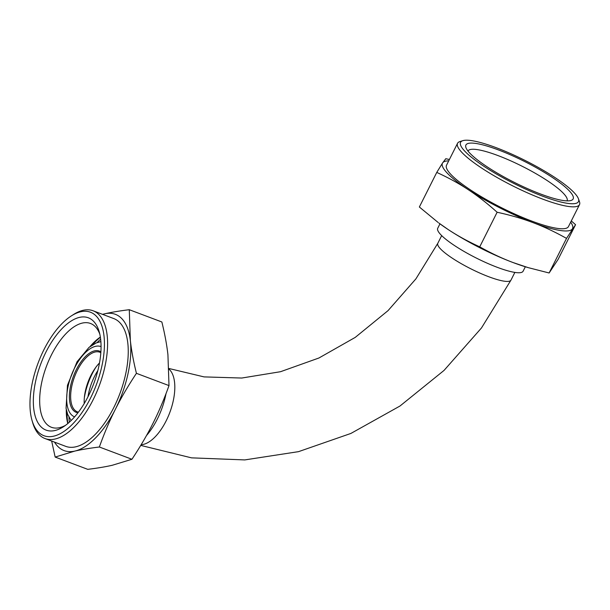 <?xml version="1.0" encoding="UTF-8"?>
<svg xmlns="http://www.w3.org/2000/svg" width="610" height="610" viewBox="0 0 610 610"><rect width="100%" height="100%" fill="white"/><g stroke="black" fill="none" stroke-linecap="round" stroke-linejoin="round"><path stroke-width="0.91" d="M99.826 334.227A55.464 26.123 -69.4 0 0 90.501 323.475A55.464 26.123 -69.4 0 0 46.505 366.168A55.464 26.123 -69.4 0 0 51.4 427.274A55.464 26.123 -69.4 0 0 65.506 425.345M72.293 419.367A60.009 28.266 110.6 0 1 63.432 426.764A60.009 28.266 110.6 0 1 33.352 403.08A60.009 28.266 110.6 0 1 60.969 329.751A60.009 28.266 110.6 0 1 99.209 331.802A60.009 28.266 110.6 0 1 72.293 419.367M67.779 423.569A55.464 26.123 110.6 0 1 66.284 409.577M90.013 346.594A55.464 26.123 110.6 0 1 100.36 337.063M54.511 442.12A72.803 34.29 -69.4 0 0 74.778 451.095A72.803 34.29 -69.4 0 0 115.397 409.226C109.632 420.656 104.287 433.252 99.361 447C89.822 448.167 81.626 449.532 74.778 451.095L55.167 457.073L87.748 469.342C97.295 468.183 105.492 466.818 112.339 465.247L131.943 459.277C140.216 446.787 147.224 434.816 152.965 423.37C158.73 411.941 164.075 399.344 169 385.596L167.925 354.73C166.827 344.856 164.807 333.944 161.863 321.981L129.282 309.712L130.357 340.578C131.455 350.453 133.476 361.364 136.419 373.32C128.146 385.81 121.138 397.781 115.397 409.226A72.803 34.29 -69.4 0 0 130.357 340.578A72.803 34.29 -69.4 0 0 104.699 313.807A72.803 34.29 -69.4 0 0 102.632 314.371M55.167 457.073L51.659 441.045M99.361 447L131.943 459.277M32.002 420.32L32.666 422.623A68.259 32.147 -69.4 0 0 45.018 438.544A68.259 32.147 -69.4 0 0 88.336 408.479A68.259 32.147 -69.4 0 0 107.162 335.416A68.259 32.147 -69.4 0 0 93.139 310.795A68.259 32.147 -69.4 0 0 73.352 314.608L71.332 315.904A65.979 31.079 110.6 0 1 104.013 336.011A65.979 31.079 110.6 0 1 76.12 420.229A65.979 31.079 110.6 0 1 32.002 420.32A65.979 31.079 110.6 0 1 71.332 315.904M45.018 438.544L65.674 446.329A68.259 32.147 -69.4 0 0 108.999 416.264A68.259 32.147 -69.4 0 0 127.818 343.194A68.259 32.147 -69.4 0 0 113.796 318.58L93.139 310.795M102.503 314.325L104.699 313.807C111.546 312.236 119.743 310.871 129.282 309.712M136.419 373.32L169 385.596M78.438 412.146A31.85 15.006 110.6 0 1 77.379 411.834A31.85 15.006 110.6 0 1 74.572 376.736A31.85 15.006 110.6 0 1 99.834 352.222A31.85 15.006 110.6 0 1 100.841 352.687M100.894 351.848A32.765 15.433 -69.4 0 0 73.413 376.301A32.765 15.433 -69.4 0 0 77.935 412.81M84.21 403.553A31.85 15.006 110.6 0 1 84.881 393.572A31.85 15.006 110.6 0 1 85.69 389.668A31.85 15.006 110.6 0 1 93.429 370.895A31.85 15.006 110.6 0 1 99.506 362.95M84.622 395.25A41.297 19.451 110.6 0 1 85.308 392.123A41.297 19.451 110.6 0 1 94.336 369.462M166.011 393.663A47.778 22.501 110.6 0 1 146.492 435.54M567.071 200.873A55.464 10.759 26.7 0 0 535.504 173.415A55.464 10.759 26.7 0 0 477.699 149.679A55.464 10.759 26.7 0 0 467.977 151.028M476.433 143.541A60.009 11.636 -153.3 0 1 543.914 172.111A60.009 11.636 -153.3 0 1 571.044 200.469A60.009 11.636 -153.3 0 1 514.299 182.375A60.009 11.636 -153.3 0 1 465.933 147.605A60.009 11.636 -153.3 0 1 476.433 143.541M528.077 267.599L526.659 267.18A72.803 14.121 -153.3 0 1 513.094 262.559A72.803 14.121 -153.3 0 1 448.213 229.566A72.803 14.121 -153.3 0 1 438.842 223.008L448.213 229.566C457.584 235.765 468.083 241.522 479.727 246.844C491.187 253.272 502.312 258.51 513.094 262.559L528.077 267.599L549.13 272.983L558.165 259.281L575.558 224.694L566.522 238.396L549.13 272.983M436.76 172.409L442.608 162.916A72.803 14.121 26.7 0 0 468.274 189.687C458.911 183.488 448.403 177.724 436.76 172.409L419.36 207.004L438.071 222.436M571.303 220.942L575.558 224.694M448.724 160.849A72.803 14.121 26.7 0 0 442.608 162.916L445.796 158.707L449.387 159.515M462.876 140.658L459.925 141.573A68.259 13.237 26.7 0 0 457.546 143.304A68.259 13.237 26.7 0 0 481.755 168.139A68.259 13.237 26.7 0 0 543.22 199.31A68.259 13.237 26.7 0 0 579.5 204.64A68.259 13.237 26.7 0 0 579.47 201.696L578.44 198.784A65.979 12.795 -153.3 0 1 548.664 198.364A65.979 12.795 -153.3 0 1 483.982 166.339A65.979 12.795 -153.3 0 1 462.876 140.658A65.979 12.795 -153.3 0 1 525.271 160.544A65.979 12.795 -153.3 0 1 578.44 198.784M457.546 143.304L446.512 165.241A68.259 13.237 26.7 0 0 470.722 190.076A68.259 13.237 26.7 0 0 532.194 221.247A68.259 13.237 26.7 0 0 568.467 226.577L579.5 204.64M566.522 238.396C555.062 231.96 543.937 226.722 533.155 222.68A72.803 14.121 26.7 0 0 572.371 228.902A72.803 14.121 26.7 0 0 570.678 222.185M533.155 222.68C522.389 218.601 510.379 215.132 497.127 212.25C487.268 203.382 477.653 195.856 468.274 189.687A72.803 14.121 26.7 0 0 533.155 222.68M497.127 212.25L479.727 246.844M525.332 266.776L523.098 271.214A47.778 9.264 -153.3 0 1 509.846 271.366A47.778 9.264 -153.3 0 1 461.534 249.963A47.778 9.264 -153.3 0 1 437.728 228.277L439.962 223.839M87.985 396.752A34.129 16.073 110.6 0 1 97.852 370.552M84.325 397.872A40.954 19.291 110.6 0 1 95.846 367.296M69.372 422.189A59.612 28.075 110.6 0 1 68.976 417.27M97.104 342.591A59.612 28.075 110.6 0 1 100.65 339.16M100.391 337.261A58.278 27.45 -69.4 0 0 92.476 344.886M67.016 412.49A58.278 27.45 -69.4 0 0 67.931 423.447M101.069 346.602A37.538 17.682 -69.4 0 0 68.465 384.742A37.538 17.682 -69.4 0 0 74.603 416.866M514.855 272.411L510.982 280.112A40.954 7.945 -153.3 0 1 480.001 273.143A40.954 7.945 -153.3 0 1 440.588 248.971A40.954 7.945 -153.3 0 1 437.805 243.306L441.678 235.605M141.154 444.713A40.954 19.291 -69.4 0 0 169.611 413.008A40.954 19.291 -69.4 0 0 169.771 369.904A40.954 19.291 -69.4 0 0 169.008 369.187M71.149 420.519L67.672 414.411L66.055 408.349L67.466 385.276L77.058 361.738L89.029 347.372L96.235 342.934L100.879 341.585M437.805 243.306L415.921 278.854L388.029 310.642L355.249 337.383L318.923 358.001L280.547 371.704L241.735 378.04L204.06 376.896L168.985 368.509M510.982 280.112L481.481 327.959L444.027 370.43L399.977 406.024L350.902 433.435L298.557 451.644L244.778 459.917L191.517 457.851L140.742 445.399"/></g></svg>

